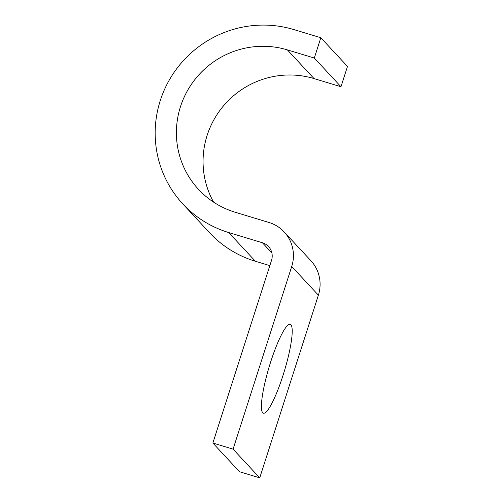<?xml version="1.0" encoding="UTF-8"?>
<svg xmlns="http://www.w3.org/2000/svg" width="503" height="503" viewBox="0 0 503 503"><rect width="100%" height="100%" fill="white"/><g stroke="black" fill="none" stroke-linecap="round" stroke-linejoin="round"><path stroke-width="0.75" d="M262.698 412.756A46.408 7.891 -73.2 0 1 269.935 364.298A46.408 7.891 -73.2 0 1 290.256 324.353A46.408 7.891 -73.2 0 1 290.935 324.8A46.408 7.891 -73.2 0 1 283.692 373.257A46.408 7.891 -73.2 0 1 263.377 413.196A46.408 7.891 -73.2 0 1 262.698 412.756M212.87 443.03L239.529 471.739L259.73 477.85L318.38 295.173A35.7 35.009 -42.9 0 0 310.873 260.692L284.214 231.99A35.7 35.009 -42.9 0 0 268.916 222.452L235.241 212.266A85.68 84.02 137.1 0 1 198.528 189.38A85.68 84.02 137.1 0 1 189.914 86.573A85.68 84.02 137.1 0 1 287.376 49.885L314.312 58.034L320.832 37.738L293.897 29.589A107.101 105.02 137.1 0 0 172.07 75.444A107.101 105.02 137.1 0 0 182.834 203.954A107.101 105.02 137.1 0 0 228.727 232.562L262.396 242.748A14.279 14.002 -42.9 0 1 271.526 260.353L212.87 443.03L233.078 449.148L291.727 266.471A35.7 35.009 -42.9 0 0 284.214 231.99M269.828 265.634L255.379 261.264A107.101 105.02 137.1 0 1 209.487 232.656L182.834 203.954M213.586 202.124A85.68 84.02 137.1 0 1 222.464 107.114A85.68 84.02 137.1 0 1 314.035 78.587L340.971 86.736L347.491 66.44L320.832 37.738M340.971 86.736L314.312 58.034M259.73 477.85L233.078 449.148M314.035 78.587L287.376 49.885M318.38 295.173L291.727 266.471M271.872 252.946L262.396 242.748M255.379 261.264L228.727 232.562"/></g></svg>

